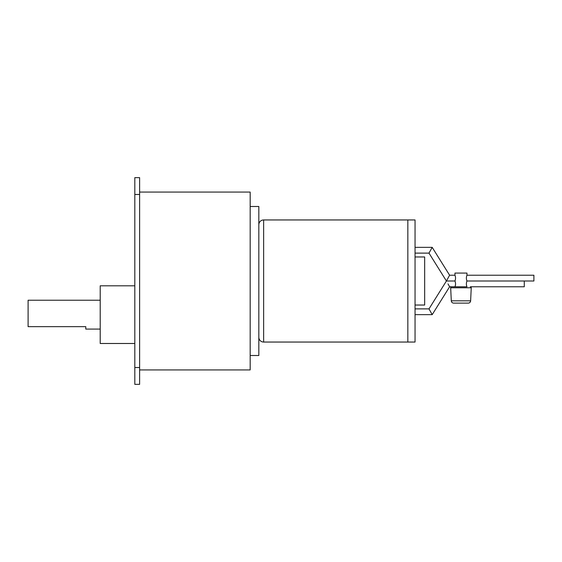 <?xml version="1.0" encoding="UTF-8"?>
<svg xmlns="http://www.w3.org/2000/svg" width="562" height="562" viewBox="0 0 562 562"><rect width="100%" height="100%" fill="white"/><g stroke="black" fill="none" stroke-linecap="round" stroke-linejoin="round"><path stroke-width="0.84" d="M430.59 250.238L432.192 247.35L428.996 253.118L446.418 281L448.012 278.113L446.418 281L454.953 281C455.74 279.075 455.74 277.15 454.953 275.232L454.953 273.076L466.966 273.076L466.966 275.232C466.179 277.15 466.179 279.075 466.966 281L533.9 281L533.9 275.232L466.966 275.232M415.051 308.882L428.996 308.882L446.418 281L454.953 281C455.74 282.925 455.74 284.85 454.953 286.768L466.966 286.768C466.179 284.85 466.179 282.925 466.966 281L524.283 281L524.283 286.768L470.289 286.768A0.962 0.962 0 0 1 471.244 287.793L470.626 300.825A2.403 2.403 0 0 1 468.223 303.115L453.696 303.115L468.223 303.115M453.696 303.115A2.403 2.403 0 0 1 451.293 300.825L470.626 300.825M451.63 286.768L454.953 286.768L451.63 286.768A0.962 0.962 0 0 0 450.675 287.793L471.244 287.793M450.675 287.793L451.293 300.825M100.205 300.227L28.1 300.227L28.1 326.663L85.782 326.663L85.782 329.072L100.205 329.072M134.81 343.487L100.205 343.487L100.205 285.805L134.81 285.805M134.81 384.345L134.81 177.655L139.622 177.655L139.622 384.345L134.81 384.345M139.622 192.071L250.174 192.071L250.174 369.929L139.622 369.929M250.174 355.507L258.829 355.507L258.829 206.493L250.174 206.493M258.829 224.758A4.805 4.805 0 0 1 263.634 219.953L415.051 219.953L415.051 342.047L263.634 342.047A4.805 4.805 0 0 1 258.829 337.242M407.843 342.047L407.843 219.953M454.953 275.232L449.614 275.232L448.012 278.113M415.051 305.033L424.668 305.033L424.668 256.967L415.051 256.967M449.614 275.232L432.192 247.35L415.051 247.35M415.051 253.118L428.996 253.118M448.012 283.887L449.614 286.768L432.192 314.65L430.59 311.762L432.192 314.65L415.051 314.65M428.996 308.882L430.59 311.762M454.953 286.768L449.614 286.768M134.81 367.527L139.622 367.527M134.81 194.473L139.622 194.473M263.634 342.047L263.634 219.953"/></g></svg>
